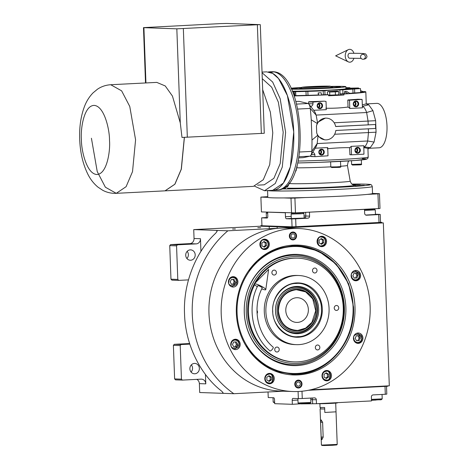 <?xml version="1.0" encoding="UTF-8"?>
<svg xmlns="http://www.w3.org/2000/svg" width="469" height="469" viewBox="0 0 469 469"><rect width="100%" height="100%" fill="white"/><g stroke="black" fill="none" stroke-linecap="round" stroke-linejoin="round"><path stroke-width="0.7" d="M200.937 251.407L200.474 238.715A4.942 4.514 -88 0 1 196.142 243.88L189.716 243.657A4.942 4.514 92 0 0 194.049 238.492L193.726 229.605L227.852 230.807A99.838 91.221 92 0 0 233.826 393.714L283.481 391.193M375.44 214.239L380.212 214.409L380.506 222.306L381.707 222.347L293.254 226.849L260.735 225.7L260.752 226.199L193.726 229.605M233.826 393.714L199.7 392.518L199.372 383.63A4.942 4.514 92 0 0 196.769 379.368M235.432 228.954L232.518 229.001L235.432 228.954M260.705 227.67L257.792 227.717L260.705 227.67M381.707 222.347L381.725 222.845L383.331 222.898L227.852 230.807M310.542 389.815L389.305 385.811L383.331 222.898M205.451 374.461L205.797 383.853A4.942 4.514 -88 0 0 201.459 379.145A4.942 4.514 -88 0 0 201.101 379.145L182.388 380.101L175.558 379.861L174.62 378.917L181.444 379.157L180.213 345.589L181.081 344.557L189.81 344.111M174.62 378.917L173.389 345.348L174.257 344.316L189.628 343.531M174.257 344.316L181.081 344.557M188.474 279.882L178.73 280.38L171.906 280.14L170.968 279.196L169.737 245.627L170.599 244.595L190.25 243.593M170.599 244.595L177.429 244.836L196.142 243.88M190.267 249.871A5.188 4.743 92 0 0 185.718 255.089A5.188 4.743 92 0 0 190.279 260.236A5.188 4.743 92 0 0 190.649 260.236A5.188 4.743 92 0 0 195.204 255.013A5.188 4.743 92 0 0 190.643 249.866A5.188 4.743 92 0 0 190.267 249.871M177.429 244.836L176.561 245.867L177.792 279.436L178.73 280.38M223.162 393.075L222.752 393.327C223.555 393.104 222.804 392.072 220.506 390.231C201.899 375.593 185.407 346.585 184.534 313.949C183.016 281.347 197.32 250.669 214.779 234.072C216.936 231.985 217.604 230.766 216.778 230.414L217.211 230.766M194.436 363.411A5.188 4.743 92 0 0 189.881 368.634A5.188 4.743 92 0 0 194.442 373.781A5.188 4.743 92 0 0 194.817 373.781A5.188 4.743 92 0 0 199.366 368.558A5.188 4.743 92 0 0 194.805 363.411A5.188 4.743 92 0 0 194.436 363.411M181.444 379.157L182.388 380.101M191.082 372.075A5.188 4.743 92 0 0 191.34 364.876M173.389 345.348L180.213 345.589M186.92 258.53A5.188 4.743 92 0 0 187.172 251.331M170.968 279.196L177.792 279.436M169.737 245.627L176.561 245.867M293.289 245.123A64.974 59.364 -88 0 1 354.992 307.002A64.974 59.364 -88 0 1 298.05 374.913A64.974 59.364 -88 0 1 245.809 345.63A64.974 59.364 -88 0 1 248.435 270.988A64.974 59.364 -88 0 1 293.289 245.123M248.277 271.217L257.159 261.01L267.84 253.143L279.817 247.995L292.515 245.815L297.129 245.779L318.357 250.944L336.349 264.235L348.643 283.821L353.532 307.007C355.602 341.256 328.599 373.459 297.217 374.168L292.609 374.203L278.797 371.894L265.9 366.072L254.644 357.073L245.674 345.401M298.536 228.514L286.295 228.086A81.553 74.512 92 0 0 280.439 228.133A81.553 74.512 92 0 0 208.904 310.167A81.553 74.512 92 0 0 280.556 391.087L292.803 391.521A81.553 74.512 92 0 0 298.659 391.474A81.553 74.512 92 0 0 370.193 309.434A81.553 74.512 92 0 0 298.536 228.514A81.553 74.512 92 0 0 292.685 228.561A81.553 74.512 92 0 0 221.145 310.601A81.553 74.512 92 0 0 292.803 391.521M292.808 232.02A3.951 3.611 -88 0 1 293.096 232.014A3.951 3.611 -88 0 1 296.566 235.942A3.951 3.611 -88 0 1 293.102 239.917A3.951 3.611 -88 0 1 292.814 239.917A3.951 3.611 -88 0 1 289.344 235.995A3.951 3.611 -88 0 1 292.808 232.02M298.237 380.119A3.951 3.611 -88 0 1 298.524 380.119A3.951 3.611 -88 0 1 302.001 384.041A3.951 3.611 -88 0 1 298.53 388.015A3.951 3.611 -88 0 1 298.243 388.021A3.951 3.611 -88 0 1 294.772 384.099A3.951 3.611 -88 0 1 298.237 380.119M264.41 239.178A5.188 4.743 92 0 0 259.855 244.396A5.188 4.743 92 0 0 264.416 249.549A5.188 4.743 92 0 0 264.792 249.543A5.188 4.743 92 0 0 269.341 244.326A5.188 4.743 92 0 0 264.78 239.172A5.188 4.743 92 0 0 264.41 239.178M232.982 276.657A5.188 4.743 92 0 0 228.426 281.881A5.188 4.743 92 0 0 232.987 287.028A5.188 4.743 92 0 0 233.363 287.028A5.188 4.743 92 0 0 237.912 281.805A5.188 4.743 92 0 0 233.351 276.657A5.188 4.743 92 0 0 232.982 276.657M235.274 339.251A5.188 4.743 92 0 0 230.725 344.469A5.188 4.743 92 0 0 235.286 349.616A5.188 4.743 92 0 0 235.655 349.616A5.188 4.743 92 0 0 240.21 344.393A5.188 4.743 92 0 0 235.649 339.245A5.188 4.743 92 0 0 235.274 339.251M269.329 373.4A5.188 4.743 92 0 0 264.78 378.624A5.188 4.743 92 0 0 269.341 383.771A5.188 4.743 92 0 0 269.71 383.771A5.188 4.743 92 0 0 274.265 378.547A5.188 4.743 92 0 0 269.704 373.4A5.188 4.743 92 0 0 269.329 373.4M326.547 370.492A5.188 4.743 92 0 0 321.998 375.716A5.188 4.743 92 0 0 326.559 380.863A5.188 4.743 92 0 0 326.928 380.857A5.188 4.743 92 0 0 331.483 375.64A5.188 4.743 92 0 0 326.922 370.487A5.188 4.743 92 0 0 326.547 370.492M357.976 333.008A5.188 4.743 92 0 0 353.427 338.231A5.188 4.743 92 0 0 357.988 343.378A5.188 4.743 92 0 0 358.357 343.378A5.188 4.743 92 0 0 362.912 338.155A5.188 4.743 92 0 0 358.351 333.008A5.188 4.743 92 0 0 357.976 333.008M355.684 270.42A5.188 4.743 92 0 0 351.129 275.643A5.188 4.743 92 0 0 355.69 280.79A5.188 4.743 92 0 0 356.065 280.784A5.188 4.743 92 0 0 360.614 275.567A5.188 4.743 92 0 0 356.053 270.42A5.188 4.743 92 0 0 355.684 270.42M321.628 236.265A5.188 4.743 92 0 0 317.073 241.488A5.188 4.743 92 0 0 321.634 246.635A5.188 4.743 92 0 0 322.01 246.635A5.188 4.743 92 0 0 326.559 241.412A5.188 4.743 92 0 0 321.998 236.265A5.188 4.743 92 0 0 321.628 236.265M353.057 307.048A63.508 58.027 92 0 0 292.744 246.559A63.508 58.027 92 0 0 237.079 312.946A63.508 58.027 92 0 0 297.393 373.435A63.508 58.027 92 0 0 353.057 307.048M292.48 374.198A64.253 58.707 92 0 0 296.9 374.156A64.253 58.707 92 0 0 353.216 306.996A64.253 58.707 92 0 0 297 245.774M297.106 365.574A55.641 50.84 92 0 0 345.87 307.412A55.641 50.84 92 0 0 293.031 254.421A55.641 50.84 -88 0 0 244.261 312.583A55.641 50.84 -88 0 0 297.106 365.574M296.344 364.706A54.803 50.072 -88 0 1 244.296 312.512A54.803 50.072 -88 0 1 292.328 255.236A54.803 50.072 -88 0 1 344.375 307.43A54.803 50.072 -88 0 1 296.344 364.706M297.024 363.369A53.437 48.829 -88 0 1 246.272 312.477A53.437 48.829 -88 0 1 293.107 256.619A53.437 48.829 92 0 1 343.859 307.517A53.437 48.829 92 0 1 297.024 363.369M297.698 258.161A51.895 47.416 92 0 1 343.255 307.617A51.895 47.416 -88 0 1 294.045 361.892L293.242 361.863A51.895 47.416 -88 0 1 247.644 310.367A51.895 47.416 -88 0 1 293.166 258.161A51.895 47.416 92 0 1 296.895 258.132L297.698 258.161A51.895 47.416 92 0 0 256.027 282.162M272.653 311.346A27.184 24.839 -88 0 1 298.431 282.913A27.184 24.839 -88 0 1 322.297 308.819A27.184 24.839 -88 0 1 296.519 337.246A27.184 24.839 -88 0 1 272.653 311.346M294.045 361.892A51.895 47.416 -88 0 1 248.482 312.436A51.895 47.416 92 0 1 254.608 284.73M329.068 308.473A34.6 31.611 -88 0 1 296.261 344.656A34.6 31.611 -88 0 1 265.888 311.686A34.6 31.611 92 0 1 298.694 275.508A34.6 31.611 92 0 1 329.068 308.473M296.261 344.656L294.655 344.604A34.6 31.611 -88 0 1 264.282 311.633A34.6 31.611 92 0 1 297.088 275.45L298.694 275.508M312.512 270.631A2.474 2.257 92 0 0 314.681 272.987A2.474 2.257 92 0 0 317.026 270.402A2.474 2.257 92 0 0 314.851 268.045A2.474 2.257 92 0 0 312.512 270.631M271.897 272.694A2.474 2.257 92 0 0 274.066 275.051A2.474 2.257 92 0 0 276.405 272.466A2.474 2.257 92 0 0 274.236 270.109A2.474 2.257 92 0 0 271.897 272.694M257.082 313.532A2.474 2.257 92 0 0 256.989 310.496M274.717 349.651A2.474 2.257 92 0 0 276.886 352.002A2.474 2.257 92 0 0 279.231 349.423A2.474 2.257 92 0 0 277.062 347.066A2.474 2.257 92 0 0 274.717 349.651M315.332 347.588A2.474 2.257 92 0 0 317.501 349.938A2.474 2.257 92 0 0 319.846 347.353A2.474 2.257 92 0 0 317.677 345.002A2.474 2.257 92 0 0 315.332 347.588M334.227 308.074A2.474 2.257 92 0 0 336.402 310.431A2.474 2.257 92 0 0 338.741 307.846A2.474 2.257 92 0 0 336.572 305.489A2.474 2.257 92 0 0 334.227 308.074M325.386 241.236C325.04 238.627 323.663 237.25 321.259 237.091C316.487 235.79 316.915 247.568 321.576 245.779C323.962 245.381 325.228 243.868 325.386 241.236M319.706 246.114L321.353 246.366C324.085 245.932 325.527 244.208 325.685 241.201C325.31 238.217 323.745 236.646 320.995 236.493L320.034 236.657M320.544 236.458L320.995 236.493M319.213 242.977L321.523 244.285L323.721 242.749L323.622 239.899L321.312 238.586L319.108 240.128L319.213 242.977M323.622 239.899L322.414 239.852L320.802 238.938M323.721 242.749L322.52 242.708L322.414 239.852M320.819 243.892L322.52 242.708M268.168 244.144C267.822 241.535 266.445 240.157 264.041 239.999C259.269 238.698 259.697 250.475 264.358 248.693C266.744 248.294 268.016 246.776 268.168 244.144M262.488 249.021L264.141 249.274C266.867 248.84 268.315 247.122 268.473 244.109C268.092 241.125 266.527 239.553 263.777 239.401L262.816 239.565M263.332 239.372L263.777 239.401M261.995 245.885L264.305 247.198L266.509 245.656L266.404 242.807L264.094 241.494L261.89 243.036L261.995 245.885M266.404 242.807L265.196 242.766L263.59 241.852M266.509 245.656L265.302 245.615L265.196 242.766M263.607 246.8L265.302 245.615M234.905 340.072C232.518 340.471 231.252 341.989 231.094 344.621C229.869 349.851 240.638 349.305 239.038 344.217C238.686 341.608 237.308 340.23 234.905 340.072M233.351 349.094L234.652 349.346L239.337 344.182C238.961 341.198 237.396 339.626 234.641 339.474L233.685 339.638M234.195 339.445L234.641 339.474M236.458 346.82L237.672 344.287L236.276 341.883L233.673 342.018L232.46 344.551L233.849 346.954L236.458 346.82L235.25 346.779L236.464 344.246L235.133 341.942M237.672 344.287L236.464 344.246M233.797 346.855L235.25 346.779M322.367 375.862C322.713 378.471 324.091 379.849 326.494 380.007C331.266 381.309 330.838 369.531 326.178 371.319C323.792 371.718 322.525 373.23 322.367 375.862M324.624 380.336L326.277 380.588C332.111 380.599 331.724 370.117 325.914 370.715L324.958 370.879M325.468 370.686L325.914 370.715M328.54 374.121L326.231 372.814L324.026 374.35L324.132 377.199L326.442 378.512L328.646 376.97L328.54 374.121L327.339 374.08L325.726 373.166M328.646 376.97L327.444 376.929L327.339 374.08M325.744 378.114L327.444 376.929M355.631 279.934C358.017 279.536 359.289 278.023 359.442 275.385C360.667 270.156 349.897 270.707 351.498 275.79C351.85 278.398 353.227 279.782 355.631 279.934M353.761 280.263L355.414 280.521C358.14 280.087 359.588 278.363 359.746 275.35L355.402 270.642L354.089 270.806M354.077 273.187L352.864 275.719L354.259 278.123L356.862 277.994L358.076 275.455L356.686 273.058L354.077 273.187M358.076 275.455L356.874 275.414L355.537 273.11M356.862 277.994L355.66 277.947L356.874 275.414M354.201 278.023L355.66 277.947M232.612 277.484C230.226 277.883 228.954 279.395 228.796 282.027C227.576 287.263 238.34 286.711 236.739 281.629C236.394 279.02 235.016 277.636 232.612 277.484M231.059 286.5L232.354 286.758L237.038 281.588C236.663 278.604 235.098 277.038 232.348 276.88L231.387 277.044M231.897 276.851L232.348 276.88M234.16 284.232L235.374 281.693L233.984 279.295L231.375 279.424L230.162 281.963L231.557 284.361L234.16 284.232L232.958 284.191L234.172 281.652L232.835 279.354M235.374 281.693L234.172 281.652M231.498 284.261L232.958 284.191M265.149 378.77C265.495 381.379 266.873 382.763 269.282 382.915C274.054 384.222 273.62 372.445 268.96 374.227C266.574 374.625 265.307 376.138 265.149 378.77M267.406 383.243L269.059 383.501C274.893 383.507 274.512 373.025 268.696 373.623L267.74 373.787M268.25 373.594L268.696 373.623M271.322 377.029L269.018 375.722L266.814 377.258L266.914 380.113L269.224 381.42L271.428 379.884L271.322 377.029L270.121 376.988L268.508 376.074M271.428 379.884L270.226 379.837L270.121 376.988M268.526 381.027L270.226 379.837M357.923 342.522C360.309 342.124 361.581 340.611 361.74 337.979C362.959 332.75 352.196 333.295 353.796 338.384C354.142 340.986 355.52 342.37 357.923 342.522M356.053 342.857L357.706 343.109C360.438 342.675 361.88 340.951 362.039 337.944L357.7 333.23L356.387 333.395M356.376 335.775L355.162 338.313L356.557 340.717L359.16 340.582L360.374 338.049L358.978 335.646L356.376 335.775M360.374 338.049L359.166 338.002L357.835 335.704M359.16 340.582L357.958 340.541L359.166 338.002M356.499 340.611L357.958 340.541M292.891 232.014A3.951 3.611 -88 0 1 296.162 236.036A3.951 3.611 -88 0 1 292.697 239.905A3.951 3.611 92 0 1 292.615 239.905M292.832 232.589A3.383 3.09 -88 0 1 296.045 235.813A3.383 3.09 -88 0 1 293.078 239.348A3.383 3.09 92 0 1 289.865 236.124A3.383 3.09 92 0 1 292.832 232.589M293.031 238.041A2.075 1.899 92 0 0 293.025 233.89A2.075 1.899 92 0 0 291.056 235.983A2.075 1.899 92 0 0 293.031 238.041M298.325 380.119A3.951 3.611 92 0 1 301.596 384.134A3.951 3.611 92 0 1 298.126 388.004A3.951 3.611 -88 0 1 298.044 388.01M298.507 387.447A3.383 3.09 -88 0 1 295.294 384.228A3.383 3.09 -88 0 1 298.261 380.687A3.383 3.09 92 0 1 301.473 383.912A3.383 3.09 92 0 1 298.507 387.447M298.307 381.995A2.075 1.899 92 0 0 298.313 386.145A2.075 1.899 92 0 0 300.283 384.052A2.075 1.899 92 0 0 298.307 381.995M278.451 311.011C280.011 323.334 286.465 329.813 297.827 330.44L305.688 328.101L311.908 322.32L315.707 310.724L312.735 298.888L305.659 291.9L296.332 289.69C285.064 291.478 279.102 298.583 278.451 311.011M296.144 330.803L297.44 330.786L305.436 328.4L311.856 322.396M312.694 298.823L306.151 292.005L297.604 289.314M296.625 297.727A12.358 11.291 92 0 0 285.785 310.156A12.358 11.291 92 0 0 296.643 322.414A12.358 11.291 92 0 0 297.534 322.408A12.358 11.291 92 0 0 308.368 309.98A12.358 11.291 92 0 0 297.516 297.721A12.358 11.291 92 0 0 296.625 297.727M321.376 308.831C321.98 295.622 308.08 281.687 296.103 283.487C284.038 282.907 271.211 298.208 272.776 311.305C272.172 324.507 286.072 338.448 298.055 336.648C310.12 337.229 322.948 321.927 321.376 308.831M296.109 337.229A27.184 24.839 92 0 0 297.674 337.205M297.944 333.682A23.638 21.597 92 0 0 318.662 308.971A23.638 21.597 92 0 0 296.215 286.453A23.638 21.597 -88 0 0 275.496 311.164A23.638 21.597 -88 0 0 297.944 333.682M295.675 287.081A22.993 21.011 -88 0 1 317.513 308.977A22.993 21.011 -88 0 1 297.358 333.013A22.993 21.011 -88 0 1 275.52 311.117A22.993 21.011 -88 0 1 295.675 287.081M297.879 331.988A21.943 20.05 92 0 0 317.114 309.048A21.943 20.05 92 0 0 296.273 288.148A21.943 20.05 -88 0 0 277.044 311.088A21.943 20.05 -88 0 0 297.879 331.988M297.838 330.803A20.759 18.965 92 0 0 316.047 309.921A20.759 18.965 92 0 0 297.809 289.32A20.759 18.965 92 0 0 296.32 289.332A20.759 18.965 -88 0 0 278.111 310.214A20.759 18.965 -88 0 0 296.349 330.815A20.759 18.965 -88 0 0 297.838 330.803M285.463 216.713L285.322 212.762L267.658 212.14L267.799 216.092A1.976 0.803 87.1 0 1 267.096 218.038A1.976 0.803 87.1 0 1 267.072 218.038L261.649 217.845L261.942 225.747L292.052 226.803L291.759 218.906L286.342 218.718A1.976 0.803 87.1 0 1 285.463 216.713L291.226 216.42M380.506 222.306L378.999 222.488L378.712 214.591L366.524 215.207A1.976 1.806 -88 0 1 364.648 213.325L364.501 209.373L309.446 212.176L309.593 216.127A1.976 1.806 -88 0 1 307.857 218.191L295.675 218.812L295.962 226.709L292.052 226.803M261.649 217.845L266.404 217.499M378.999 222.488L295.962 226.709M378.712 214.591L380.212 214.409M365.75 215.06L375.446 214.462M266.41 217.68L267.436 217.827M291.759 218.906L295.675 218.812M291.302 218.554L304.147 218.085M260.735 225.7L261.937 225.642M293.254 226.849L293.272 227.342L260.752 226.199M381.725 222.845L293.272 227.342M266.415 217.798L266.245 213.096L267.693 213.172M267.658 212.17L267.008 212.275L267.664 212.34M364.513 209.596L371.12 209.403L373.975 209.063L369.642 209.115M364.542 210.423L375.282 209.878L373.975 209.063M375.282 209.878L375.452 214.573M366.06 209.362L371.958 209.162L366.066 209.479M294.409 212.914L292.38 213.207L299.814 213.026L302.669 212.686L298.343 212.738M291.9 213.149L291.132 213.975L291.689 214.034L300.166 213.829L303.976 213.501L302.669 212.686M294.761 212.985L300.652 212.791L294.761 213.102M387.705 385.893L387.716 386.251L308.344 390.284L385.008 386.386L385.301 394.282L373.113 394.904A1.976 1.806 -88 0 0 371.384 396.973L371.524 400.919L316.469 403.721L316.323 399.77L310.8 399.617M298.091 391.498L298.348 398.603L292.932 398.41A1.976 0.803 87.1 0 0 292.902 398.41A1.976 0.803 87.1 0 0 292.199 400.356L292.345 404.307L300.916 403.774M268.034 391.978L268.239 397.542L273.662 397.735A1.976 0.803 87.1 0 1 274.535 399.735L274.682 403.686L292.345 404.307M301.995 391.222L302.265 398.509L298.348 398.603M302.265 398.509L314.447 397.888A1.976 1.806 -88 0 1 316.323 399.77M386.515 386.309L386.802 394.107L385.301 394.282M379.802 399.858L380.799 399.781M376.103 400.051L371.501 400.286M316.469 403.721L300.916 403.873M309.657 403.24L298.888 403.715L298.061 402.947L297.903 398.586M310.742 398.075L310.9 402.484L298.067 402.959M274.652 402.894L273.175 402.08L274.623 402.15M382.047 394.452L382.206 398.861L371.471 399.4M382.206 398.861L381.444 399.676L371.501 400.151M320.403 407.532L320.45 408.857L320.087 408.95L324.7 409.009L324.829 412.462L336.021 411.823L324.829 412.462L324.648 407.526L320.034 407.467L319.899 403.698M337.563 402.648L337.492 402.877A9.702 0.311 177.9 0 1 329.76 403.457A9.702 0.311 177.9 0 1 318.932 403.68A9.702 0.311 177.9 0 1 318.228 403.627M372.527 193.433L379.456 193.674L379.996 208.482L295.458 212.885L261.432 211.924L260.887 197.115L267.834 197.355M378.495 208.664L377.95 193.855L379.456 193.674M377.95 193.855L367.286 194.395M305.577 197.537L294.913 198.076L295.458 212.885M291.542 212.985L291.003 198.17L294.913 198.076M291.003 198.17L284.056 197.93M267.793 196.658L260.887 197.115M365.357 56.726A2.474 2.392 -99.1 0 0 362.572 54.357A2.474 2.392 -99.1 0 0 360.573 56.866A2.474 2.392 -99.1 0 0 363.358 59.235A2.474 2.392 -99.1 0 0 365.357 56.726M363.358 59.235C365.621 59.053 366.834 58.056 366.998 56.251L365.926 54.269C365.498 53.484 362.291 53.29 349.727 53.29A2.474 1.735 89.7 0 0 348.01 55.881A2.474 1.735 89.7 0 0 349.751 58.232L361.136 58.367M353.89 53.284A6.425 4.502 89.7 0 0 348.268 49.679A6.425 4.502 89.7 0 0 345.243 56.069A6.425 4.502 89.7 0 0 348.332 61.855A6.425 4.502 89.7 0 0 353.907 58.226M270.138 350.959A2.474 0.809 130.8 0 1 269.933 350.882C252.146 336.091 246.764 307.031 257.792 285.732A2.474 0.446 -153.7 0 1 258.02 285.662A2.474 0.446 -153.7 0 1 260.617 286.647A2.474 0.446 -153.7 0 1 262.218 287.925C252.17 307.283 257.118 333.852 273.163 347.142A2.474 0.809 130.8 0 1 272.36 349.299A2.474 0.809 130.8 0 1 270.138 350.959M261.755 288.886A6.425 1.161 -153.7 0 0 265.161 289.86A6.425 1.161 -153.7 0 0 265.782 289.613A6.425 1.161 -153.7 0 0 261.426 286.26A6.425 1.161 -153.7 0 0 254.849 283.798A6.425 1.161 -153.7 0 0 254.286 283.921A6.425 1.161 -153.7 0 0 257.323 286.694M321.892 439.635L323.17 437.184L322.625 422.37L321.136 419.884L320.62 422.299L321.159 437.114L321.927 439.635M335.704 403.117L337.217 444.407L336.736 444.929L332.345 445.298L323.569 445.55L322.092 445.063L322.015 445.497L321.412 444.987L322.092 445.063L322.015 445.497L323.323 445.444M337.211 444.413L322.092 445.063M320.45 408.857L324.7 409.009M325.668 86.302A10.377 0.328 -2.1 0 0 313.867 86.548A10.377 0.328 -2.1 0 0 305.823 87.175A10.377 0.328 -2.1 0 0 306.714 87.269A10.377 0.328 -2.1 0 0 317.519 87.064L322.936 86.788A10.377 0.328 -2.1 0 0 326.559 86.419A10.377 0.328 -2.1 0 0 325.668 86.302M293.09 91.332A32.619 1.044 -2.1 0 0 319.77 90.658L321.904 90.658A11.367 0.363 -2.1 0 0 321.599 90.752L319.799 90.875A39.543 1.26 177.9 0 1 309.012 91.256L295.704 91.578A39.543 1.26 177.9 0 1 293.289 91.619M337.557 89.819L338.043 89.726A32.619 1.044 -2.1 0 0 348.895 88.553A32.619 1.044 -2.1 0 0 348.713 88.448L351.129 88.295A11.367 0.363 -2.1 0 0 353.696 88.207L355.654 88.195A39.543 1.26 177.9 0 1 355.813 88.301A39.543 1.26 177.9 0 1 355.133 88.559L348.637 89.034L350.021 89.169A39.543 1.26 177.9 0 1 343.185 89.69L340.523 89.784A11.367 0.363 -2.1 0 0 338.413 89.814L337.557 89.819M324.677 139.832L317.988 136.309L316.704 132.938A10.875 9.937 92 0 0 325.603 139.862A10.875 9.937 92 0 0 326.389 139.856A10.875 9.937 92 0 0 335.822 130.476L375.663 128.447L375.517 124.502L335.669 126.472M293.36 91.731A42.503 1.354 -2.1 0 0 294.696 91.707L307.852 91.391A42.503 1.354 -2.1 0 0 323.217 90.834L330.498 90.165L342.792 89.837A42.503 1.354 -2.1 0 0 352.87 89.098L360.491 88.6L357.929 88.494A42.503 1.354 -2.1 0 0 358.773 88.19A42.503 1.354 -2.1 0 0 358.21 87.99L345.917 88.225M318.281 94.984L318.205 92.885A42.503 1.354 177.9 0 0 321.159 92.768L321.623 95.014A47.451 1.513 177.9 0 1 318.668 95.131L318.281 94.984A42.503 1.354 177.9 0 1 307.992 95.336L294.837 95.658A42.503 1.354 177.9 0 1 294.473 95.664M308.649 103.901L308.62 101.92L312.934 102.072L312.999 103.848L308.684 103.696M312.999 103.848A2.966 2.708 -88 0 1 310.683 106.469M297.487 101.41L299.286 101.392M366.008 103.919L376.83 103.373A22.242 9.011 87.1 0 1 377.146 103.368A22.242 9.011 87.1 0 1 386.978 125.516A22.242 9.011 87.1 0 1 379.087 147.794L367.942 148.345L370.252 147.676L374.092 142.066L376.062 132.194L375.64 120.691L372.937 110.649L368.681 104.757L366.008 103.925L362.314 104.851M367.262 148.263L367.942 148.345M370.252 147.676L364.096 146.879C365.65 146.135 366.84 144.171 367.673 140.993L374.092 142.066M351.48 154.612L351.181 146.363L363.815 145.718L363.944 154.178L351.668 154.799L349.786 154.553L351.639 154.799M349.534 147.618L349.956 154.741M351.181 146.363A14.815 6.003 87.1 0 1 349.651 147.612L348.596 147.665C342.223 147.618 335.106 147.981 327.245 148.755M315.115 148.192L327.714 147.553L328.013 155.808L315.115 156.658L310.613 156.318L315.086 156.658M310.595 155.761L310.853 156.511M366.242 103.907L365.832 91.889A49.427 1.577 -2.1 0 0 364.325 91.555L363.112 91.619M312.934 102.072L324.114 101.157A49.427 1.577 177.9 0 1 308.848 101.714L308.62 101.92M325.762 108.239C333.652 108.345 340.77 107.981 347.107 107.155A49.427 1.577 177.9 0 0 348.045 107.096L347.793 100.149L349.487 100.214L349.792 108.462A14.815 6.003 87.1 0 0 348.168 107.102L347.107 107.155M349.487 100.214L361.933 99.381L357.806 99.235A49.427 1.577 177.9 0 1 347.945 99.944L347.793 100.149M294.491 95.916A49.427 1.577 -2.1 0 0 328.552 94.785L328.587 95.77A49.427 1.577 -2.1 0 0 343.929 94.99L343.894 94.005A49.427 1.577 -2.1 0 0 365.832 91.889M362.373 106.357L362.607 106.369C364.22 107.225 365.562 109.277 366.629 112.519L368.054 121.061L368.194 124.818M368.681 104.757L362.373 106.381M372.937 110.649L366.629 112.519L316.124 115.087A14.815 6.003 -92.9 0 0 313.796 110.385A14.815 6.003 -92.9 0 0 313.726 110.297L326.324 109.658L326.019 101.404L324.132 101.157M375.64 120.691L334.18 122.784M368.341 128.823L368.476 132.534L367.673 140.993L317.167 143.561L317.988 136.309M376.062 132.194L334.655 134.251M368.669 148.327A11.86 4.807 87.1 0 1 367.936 149.23M310.935 155.292L315.637 147.448A14.815 6.003 -92.9 0 0 317.167 143.561L311.832 151.387A5.933 2.404 87.1 0 1 310.935 155.292A5.933 2.404 87.1 0 1 310.038 156.165L303.185 157.654L298.794 157.877M351.656 154.799L349.938 154.741M315.104 156.658L310.836 156.511M314.928 156.47L314.863 154.694L311.357 154.571M312.671 152.355A2.966 2.708 -88 0 1 314.863 154.694M299.304 101.392L308.104 103.508A5.933 2.404 87.1 0 1 308.854 104.141A5.933 2.404 87.1 0 1 310.255 108.427A128.506 52.036 87.1 0 1 311.246 119.83L311.991 140.026A128.506 52.041 87.1 0 1 311.832 151.387L299.656 152.009M357.818 99.235L362.121 99.569L362.426 107.823L349.792 108.462M360.567 90.646L363.721 91.848A47.451 1.513 177.9 0 1 363.809 91.889L360.62 92.018M360.491 88.6L360.638 92.545L353.016 93.05A42.503 1.354 177.9 0 1 349.774 93.319M344.58 93.683L344.504 91.584A42.503 1.354 177.9 0 0 346.65 91.437L350.132 93.53A47.451 1.513 177.9 0 1 347.98 93.671L344.58 93.683A42.503 1.354 177.9 0 1 342.939 93.788L340.066 93.876L343.894 94.005M343.929 94.99L338.073 94.873M328.581 95.5L338.073 94.844M324.958 94.65L328.552 94.785M324.87 90.71L325.011 94.662L323.358 94.785A42.503 1.354 177.9 0 1 321.587 94.855M375.517 124.502L335.681 126.524A10.875 9.937 92 0 0 326.371 118.129L325.386 118.094L317.478 122.415L316.124 115.087L310.255 108.427L297.774 109.06M326.371 118.129A10.875 9.937 92 0 0 316.452 126.009L317.478 122.415M316.704 132.938L316.452 126.009M345.911 88.037L349.499 87.685A42.503 1.354 -2.1 0 0 345.899 87.691M360.567 90.658L363.809 91.889M344.504 91.584L347.98 93.671M318.205 92.885L318.668 95.131M295.663 91.725L295.81 95.676M317.114 123.365L311.246 119.83M317.56 135.435L311.991 140.026M291.466 89.198A29.653 0.944 -2.1 0 0 324.741 88.371A29.653 0.944 -2.1 0 0 345.858 86.689L345.934 88.659A29.653 0.944 177.9 0 1 325.492 90.312A29.653 0.944 177.9 0 1 292.345 91.185M351.856 88.952L357.525 88.711L351.856 88.952M298.888 91.648L304.557 91.402L298.888 91.648M337.152 91.097L328.663 91.543L338.237 91.244L338.682 91.578L338.8 94.785L328.57 95.201M275.655 190.051A59.205 23.989 -92.9 0 0 276.546 190.021A59.205 23.989 -92.9 0 0 277.425 189.91L273.82 190.197A59.311 24.03 -92.9 0 0 293.741 131.936A59.311 24.03 -92.9 0 0 269.493 72.126L273.105 72.044A59.194 23.983 -92.9 0 0 271.094 71.769A59.2 23.983 -92.9 0 0 270.531 71.769A59.2 23.983 -92.9 0 0 269.089 71.904L268.368 71.921M345.858 86.689A29.653 0.944 -2.1 0 0 343.302 86.396A29.653 0.944 -2.1 0 0 330.581 86.419M301.807 87.474A29.653 0.944 -2.1 0 0 290.991 88.201M335.446 95.055L335.329 91.848L329.66 92.035L328.482 91.578L327.339 91.953L328.833 91.402M338.682 91.578L335.329 91.848M329.777 95.248L329.66 92.035M327.444 94.744L327.339 91.953M360.239 184.452L354.095 184.722L360.239 184.452M339.439 186.943L333.295 187.213L339.439 186.943M283.282 188.28L285.598 188.292L282.877 188.497M364.243 185.314L355.268 185.701L364.243 185.314M308.719 188.133L299.738 188.526L308.719 188.133M295.435 171.021L296.068 170.874L296.971 166.108M292.41 91.338L293.066 91.297L292.287 91.244M294.298 96.286L294.438 95.324L293.266 91.578M294.509 96.901L294.403 96.28M301.567 87.732A23.227 0.739 -2.1 0 0 293.014 88.623A23.227 0.739 -2.1 0 0 295.013 88.852A23.227 0.739 -2.1 0 0 321.06 88.324A23.227 0.739 -2.1 0 0 339.439 86.923A23.227 0.739 -2.1 0 0 337.434 86.695A23.227 0.739 -2.1 0 0 330.838 86.659M267.863 190.566A52.393 1.671 -2.1 0 0 272.079 190.912A52.393 1.671 -2.1 0 0 330.827 189.716A52.393 1.671 -2.1 0 0 372.275 186.562L372.527 193.474A52.393 1.671 177.9 0 1 331.079 196.628A52.393 1.671 177.9 0 1 272.337 197.824A52.393 1.671 177.9 0 1 267.817 197.314L267.57 190.584M331.008 86.994A16.538 0.528 177.9 0 1 331.325 87.005A16.538 0.528 177.9 0 1 332.75 87.175A16.538 0.528 177.9 0 1 319.518 88.172A16.538 0.528 177.9 0 1 301.121 88.541A16.538 0.528 177.9 0 1 299.703 88.389A16.538 0.528 177.9 0 1 301.426 88.078M262.036 72.091L266.638 71.857L272.747 73.44L278.51 78.516L287.386 95.541L293.741 131.936L290.393 166.688L283.387 183.086L272.659 190.326L264.539 190.736L254.62 186.216M262.06 72.73L272.659 82.028L280.192 98.795L285.615 132.352L282.274 167.07L275.274 183.49L264.539 190.736M262.277 78.692L271.703 87.222L278.369 102.201L283.206 132.264L280.192 163.54L273.89 178.302L264.235 184.815L257.581 185.149M262.675 89.661L270.361 112.12L272.776 132.833L269.71 164.683L263.291 179.715L253.453 186.351L165.053 190.848M184.417 137.323L181.351 169.151L174.931 184.2L165.094 190.842M145.513 82.966L143.485 27.624L220.424 23.608L226.949 23.45L260.295 24.658L264.276 133.266L181.995 137.446L180.284 122.925L172.445 96.063L165.246 85.95L156.775 82.392L110.743 84.731L121.629 90.845L129.766 106.457L135.582 139.809L132.522 171.631L126.102 186.685L116.265 193.328L105.378 187.213L97.241 171.601L91.42 138.249M259.867 24.611L176.831 28.832L180.284 122.925M145.935 82.943L143.907 27.671L176.831 28.832M184.329 137.399L181.245 169.221L174.826 184.229L165.006 190.848L116.265 193.328C111.405 193.515 106.885 192.501 102.699 190.273L97.892 187.078C93.759 183.59 90.464 179.398 88.002 174.497C82.949 164.332 80.181 152.583 79.695 139.258C79.232 127.081 80.838 116.124 84.514 106.387C86.454 101.275 89.292 96.772 93.026 92.885L97.482 89.198C101.433 86.531 105.853 85.041 110.743 84.731M200.474 238.715L194.049 238.492M216.778 230.414L216.825 231.715M222.711 392.283L222.752 393.327M199.372 383.63L205.797 383.853M304.064 215.975L309.593 216.127M305.641 212.369L305.776 215.992A1.976 1.806 92 0 1 304.141 218.05L307.857 218.191M286.342 218.718L291.302 218.466M297.956 400.063L292.199 400.356M311.639 398.029A1.976 1.806 -88 0 1 312.512 399.635L312.653 403.586M321.159 437.114L323.164 437.008M320.62 422.299L322.613 422.2M306.134 95.424L305.993 91.473M367.907 148.345L368.224 157.051A49.427 1.577 177.9 0 1 298.184 161.055M310.038 156.165L298.988 156.728M362.226 158.633A47.451 1.513 177.9 0 1 351.691 160.732A47.451 1.513 177.9 0 1 297.762 162.966L319.031 162.35L355.115 160.492L366.776 159.108L367.884 158.246L368.224 157.051M308.104 103.508L296.625 104.095M313.104 101.861L308.848 101.714M349.663 100.003L347.945 99.944M340.811 94.879L340.775 93.894M357.542 147.33A2.966 2.708 -88 0 1 360.362 150.156A2.966 2.708 -88 0 1 357.765 153.257A2.966 2.708 -88 0 1 354.945 150.432A2.966 2.708 -88 0 1 357.542 147.33M321.441 149.165A2.966 2.708 -88 0 1 324.261 151.991A2.966 2.708 -88 0 1 321.658 155.092A2.966 2.708 -88 0 1 318.844 152.267A2.966 2.708 -88 0 1 321.441 149.165M319.741 102.764A2.966 2.708 -88 0 1 322.555 105.584A2.966 2.708 -88 0 1 319.958 108.685A2.966 2.708 -88 0 1 317.144 105.859A2.966 2.708 -88 0 1 319.741 102.764M355.842 100.929A2.966 2.708 -88 0 1 358.662 103.749A2.966 2.708 -88 0 1 356.059 106.85A2.966 2.708 -88 0 1 353.245 104.024A2.966 2.708 -88 0 1 355.842 100.929M349.077 88.236L349.059 87.791M354.716 92.956L354.57 89.004M353.016 93.05L352.87 89.098M342.939 93.788L342.792 89.837M340.066 93.876L339.919 89.931M323.358 94.785L323.217 90.834M307.992 95.336L307.852 91.391M294.837 95.658L294.696 91.707M278.011 189.904C310.982 188.849 305.425 71.212 272.706 71.739L272.002 71.734A59.164 23.972 87.1 0 1 272.559 71.739A59.164 23.972 87.1 0 1 298.7 130.306A59.164 23.972 87.1 0 1 278.011 189.904L276.546 190.021M361.347 159.964L361.493 164.086L351.615 164.443L351.48 160.744M340.512 161.395L340.699 166.571L336.789 166.87L330.821 166.935L330.639 161.875M296.983 167.832A28.322 0.903 -2.1 0 0 330.821 166.853M340.687 166.255A28.322 0.903 -2.1 0 0 347.412 165.416L348.168 161.823L348.965 160.908M357.542 147.817L357.366 147.817A2.474 2.257 -88 0 1 359.711 150.268A2.474 2.257 -88 0 1 355.326 151.141M355.391 149.289A2.474 2.257 -88 0 1 357.36 147.817M319.289 151.124A2.474 2.257 -88 0 1 323.61 152.103A2.474 2.257 -88 0 1 319.225 152.976M360.55 164.654L352.606 165.059M339.755 167.146L331.812 167.55M347.412 165.416L350.208 181.134A30.538 0.973 177.9 0 1 326.113 182.974A30.538 0.973 177.9 0 1 291.806 183.672A30.538 0.973 177.9 0 1 289.168 183.373L289.209 183.021M317.589 104.716A2.474 2.257 -88 0 1 321.904 105.701A2.474 2.257 -88 0 1 317.525 106.569M355.836 101.41L355.666 101.415A2.474 2.257 -88 0 1 358.011 103.866A2.474 2.257 -88 0 1 353.626 104.734M353.69 102.881A2.474 2.257 -88 0 1 355.66 101.415M351.152 88.788L351.129 88.295M353.714 88.659L353.696 88.207M356.381 152.46A2.474 2.257 92 0 0 356.534 148.046M320.28 154.295A2.474 2.257 92 0 0 320.433 149.881M353.567 184.927A35.433 1.131 177.9 0 1 332.462 187.102A35.433 1.131 177.9 0 1 287.491 188.151M318.574 107.888A2.474 2.257 92 0 0 318.732 103.473M354.681 106.053A2.474 2.257 92 0 0 354.834 101.638M330.809 86.624A24.218 0.774 177.9 0 1 338.337 86.648A24.218 0.774 177.9 0 1 326.061 88.119A24.218 0.774 177.9 0 1 294.11 88.899A24.218 0.774 177.9 0 1 301.596 87.691M281.881 188.954A50.412 1.606 -2.1 0 0 346.943 186.873A50.412 1.606 -2.1 0 0 365.879 184.165A50.412 1.606 -2.1 0 0 351.961 184.088L366.019 184.165C370.375 184.815 371.219 183.479 372.275 186.562M287.638 186.451A50.412 1.606 -2.1 0 0 285.791 186.568L287.638 186.445M355.889 152.05A1.976 1.806 92 0 0 356.018 148.415M319.788 153.885A1.976 1.806 92 0 0 319.917 150.25M318.088 107.483A1.976 1.806 92 0 0 318.211 103.848M354.189 105.648A1.976 1.806 92 0 0 354.318 102.013M301.409 88.319A14.826 0.475 -2.1 0 0 302.687 88.459A14.826 0.475 -2.1 0 0 319.313 88.125A14.826 0.475 -2.1 0 0 331.044 87.228C331.102 86.378 330.387 86.015 328.898 86.144L306.351 86.835C299.351 87.662 302.915 86.788 301.409 88.319L301.415 88.553M328.828 86.144A13.841 0.44 -2.1 0 0 310.566 86.589A13.841 0.44 -2.1 0 0 303.554 87.427A13.841 0.44 -2.1 0 0 321.81 86.982A13.841 0.44 -2.1 0 0 328.828 86.144M257.364 24.91L261.344 133.518M187.33 137.276L183.35 28.673M81.401 139.451C80.463 129.327 83.799 105.496 94.187 105.39C104.605 106.228 109.699 130.353 109.506 140.442C110.438 150.572 107.102 174.398 96.72 174.503C86.302 173.665 81.207 149.541 81.401 139.451M320.198 246.342L321.001 246.366M262.98 249.25L263.783 249.279M233.849 349.323L234.652 349.346M325.123 380.564L325.92 380.594M354.599 270.613L355.402 270.642M354.253 280.491L355.056 280.521M231.551 286.729L232.354 286.758M267.905 383.472L268.708 383.501M356.897 333.201L357.7 333.23M356.551 343.085L357.355 343.109M269.288 228.696L269.206 226.492M277.185 228.297L277.132 226.773M267.008 212.275L266.245 213.09M291.308 218.671L291.132 213.975M304.147 218.202L303.976 213.501M310.144 403.305L310.9 402.484M273.011 397.712L273.175 402.074M362.572 54.357L363.463 54.181M348.268 49.679L335.64 55.834L348.332 61.855M254.286 283.921L268.631 269.405L265.782 289.613M320.087 408.95L321.412 444.987M324.618 139.826L325.603 139.862M295.927 101.486L297.487 101.404M367.327 148.274L363.78 147.577M308.854 104.141L313.796 110.385M358.773 88.19L358.785 88.53M349.933 87.709L349.95 88.225M357.366 147.817C354.605 149.377 354.605 151.024 357.366 152.753M321.265 154.594C318.498 152.859 318.504 151.211 321.265 149.652L321.435 149.652M272.002 71.734L270.531 71.769M361.493 164.086C362.502 165.188 358.228 164.812 352.565 165.059L351.615 164.443M340.699 166.571C341.708 167.679 337.434 167.298 331.771 167.55L330.821 166.935M319.559 108.187C316.798 106.451 316.798 104.81 319.565 103.25L319.735 103.244M355.666 101.415C352.905 102.969 352.899 104.616 355.666 106.352M348.895 88.553L348.913 88.969M353.831 184.991L353.837 184.991C353.409 184.376 352.043 185.83 350.208 181.134M285.832 187.483C286.231 186.832 287.702 188.18 289.168 183.373M339.937 87.058L340.013 87.023C342.862 87.416 302.546 89.438 294.18 88.899L292.527 88.799M297.053 165.786L297.07 166.993M294.444 95.324L294.509 97.177"/></g></svg>
